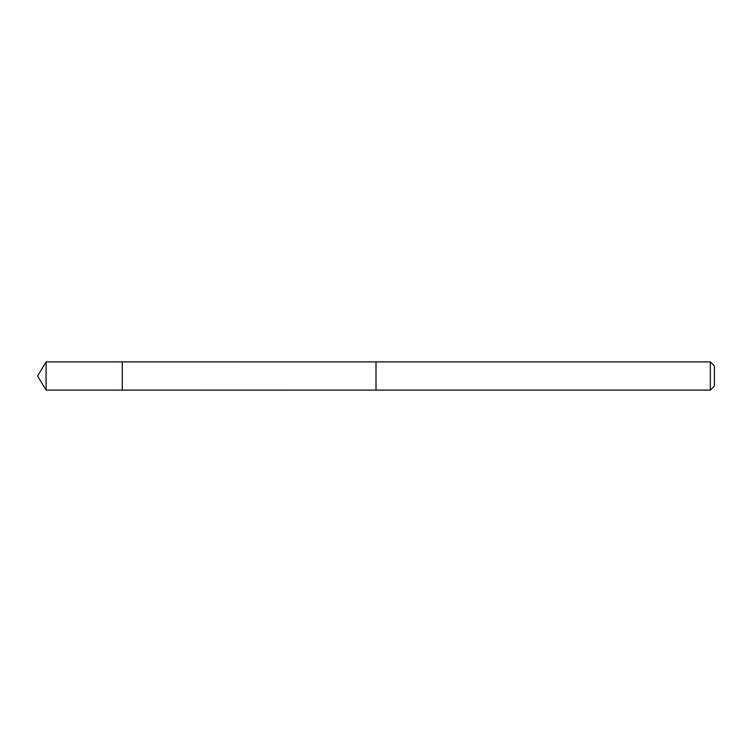 <?xml version="1.0" encoding="UTF-8"?>
<svg xmlns="http://www.w3.org/2000/svg" width="752" height="752" viewBox="0 0 752 752"><rect width="100%" height="100%" fill="white"/><g stroke="black" fill="none" stroke-linecap="round" stroke-linejoin="round"><path stroke-width="0.56" stroke-dasharray="3.76 2.82" d="M122.303 369.89L122.303 390.109L122.303 369.89M46.079 390.119L46.079 361.881M376 369.89L376 390.119L376 369.89M710.33 390.119L710.33 361.881M714.4 386.039L714.4 365.961"/><path stroke-width="1.13" d="M122.303 390.109L122.303 361.891L46.079 361.881L46.079 390.119L122.303 390.109L122.303 361.891L376 361.9L376 390.1L46.079 390.119L37.6 376L46.079 390.119M376 382.11L376 390.119L710.33 390.119L710.33 361.881L376 361.881L376 382.11M710.33 361.881L714.4 365.961L714.4 386.039L710.33 390.119M37.6 376L46.079 361.881"/></g></svg>
